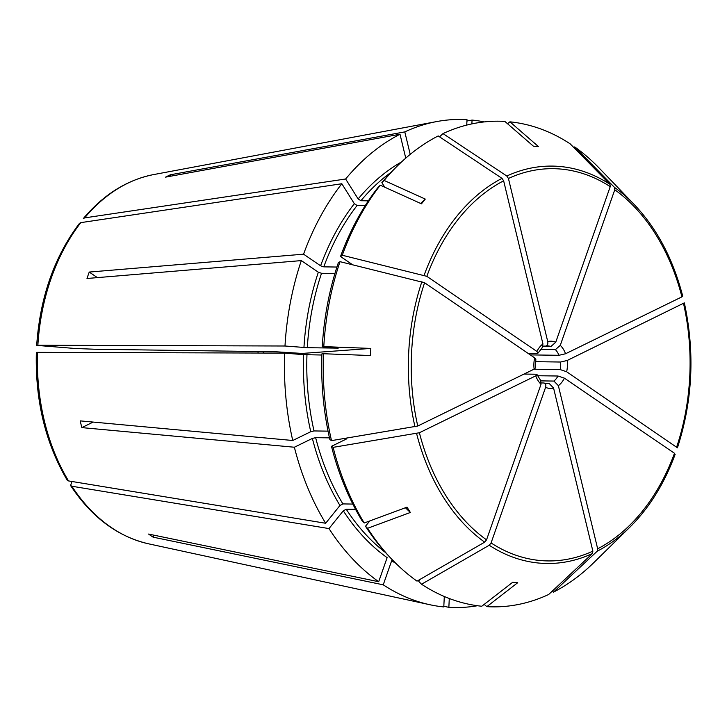 <?xml version="1.0" encoding="UTF-8"?>
<svg xmlns="http://www.w3.org/2000/svg" width="727" height="727" viewBox="0 0 727 727"><rect width="100%" height="100%" fill="white"/><g stroke="black" fill="none" stroke-linecap="round" stroke-linejoin="round"><path stroke-width="1.09" d="M420.606 203.433L425.277 199.08L384.129 180.45L381.875 182.641L384.719 187.184M368.353 200.843L360.928 200.734L358.147 198.944L345.634 178.996L84.623 217.891L83.369 218.563M381.875 182.641A239.837 170.472 -89.2 0 1 395.47 167.819L397.923 165.402A242.845 172.617 -89.2 0 1 438.199 135.94L502.003 178.369L503.638 180.814L542.942 343.944L542.06 347.951M405.757 158.132L400.004 134.25L165.574 177.134A195 138.612 90.8 0 1 170.372 174.789L170.709 176.188M345.634 178.996A244.081 173.489 -89.2 0 1 400.004 134.25M410.219 154.369L404.803 131.896L170.372 174.789M404.803 131.896A244.081 173.489 -89.2 0 1 436.691 121.573A244.081 173.489 -89.2 0 1 466.998 119.655L466.743 125.089M550.875 346.534A18.857 13.404 -89.2 0 0 547.576 345.907L545.495 346.107C547.422 345.807 548.167 344.307 547.74 341.599L508.437 178.469L506.801 176.025L442.997 133.595A242.845 172.617 -89.2 0 1 504.865 121.418L533.427 146.2A217.064 81.924 -19.1 0 1 538.48 146.609L509.918 121.827A242.845 172.617 -89.2 0 1 570.15 143.828L609.989 184.331L610.226 186.657L555.737 342.244L550.875 346.534L542.951 346.425M442.997 133.595L440.017 136.385L440.235 137.294M545.495 346.107L543.033 346.07M509.918 121.827L507.491 123.699M471.878 123.89L472.059 120.064A244.081 173.489 -89.2 0 1 484.282 121.918M472.059 120.064L466.934 121M540.561 349.423L555.419 349.632L560.281 345.343L614.769 189.756L614.533 187.43L574.684 146.927A242.845 172.617 -89.2 0 1 599.321 168.237L634.28 204.578A198.716 141.247 -89.2 0 0 614.533 187.43M560.281 345.343A23.609 16.776 -89.2 0 1 565.561 353.758L681.917 296.861L682.608 295.998M574.684 146.927L573.739 147.472M565.561 353.758L558.972 355.294L530.301 354.894M263.265 353.058A118.774 84.423 90.8 0 0 263.21 351.604M258.058 353.04A129.061 91.738 90.8 0 0 258.012 351.532M535.472 361.673L560.59 362.028L567.178 360.483L684.334 302.868C695.03 352.222 692.731 400.532 677.437 447.805M567.178 360.483A23.609 16.776 -89.2 0 1 566.642 371.742L677.428 447.814M566.642 371.742L560.226 369.598L533.909 369.225M537.507 375.732L557.982 376.013L564.397 378.158L674.474 453.275L675.065 454.384M564.397 378.158A23.609 16.776 -89.2 0 1 558.363 385.664L597.667 548.794L597.212 551.211L553.492 592.123L552.147 591.233M675.183 454.239C664.296 483.728 649.147 508.091 629.736 527.32L593.768 562.662A242.845 172.617 -89.2 0 1 553.492 592.123M558.363 385.664L553.919 381.066L540.906 380.884M484.209 604.373A244.081 173.489 -89.2 0 1 484.173 604.382L486.836 606.654L517.715 582.7A217.064 69.392 -155.9 0 1 512.662 582.3L481.774 606.245A242.845 172.617 -89.2 0 1 421.542 584.235L418.825 581.473L419.434 579.737M477.475 605.727A244.081 173.489 -89.2 0 1 448.859 607.345L443.833 606.263M545.241 383.356L549.121 383.411L553.565 388.009L592.868 551.139L592.414 553.556L548.694 594.477A242.845 172.617 -89.2 0 1 486.836 606.654M553.565 388.009A23.609 16.776 -89.2 0 1 545.568 387.364L491.079 542.951L489.226 545.25L421.542 584.235M449.277 598.494L448.859 607.345M545.568 387.364C546.241 384.783 545.641 383.32 543.741 382.984L541.306 382.947M444.297 596.485L443.797 606.936A244.081 173.489 -89.2 0 1 429.893 604.737A244.081 173.489 -89.2 0 1 383.238 584.817L391.662 560.744A217.355 154.497 -89.2 0 0 395.915 563.416M355.585 509.373L346.234 509.245L343.298 510.799A217.355 154.497 -89.2 0 0 387.127 557.645L378.694 581.718L148.581 534.063A195 138.612 90.8 0 0 153.124 537.162L383.238 584.817M378.694 581.718A244.081 173.489 -89.2 0 1 328.995 528.584L71.846 486.236L70.583 485.482L72.018 481.492M540.643 380.521L541.024 384.265L486.536 539.852L484.682 542.151L417.007 581.137A242.845 172.617 -89.2 0 1 392.371 559.826A242.845 172.617 -89.2 0 1 367.571 528.302L365.508 526.248L369.789 520.932M541.024 384.265A23.609 16.776 -89.2 0 1 535.744 375.85L419.388 432.747L333.12 447.359L331.485 446.314L346.625 438.908L346.552 438.108A214.974 152.806 -89.2 0 0 346.743 438.844M405.412 507.755L410.355 512.48A217.064 22.764 -125.3 0 0 407.02 507.155L364.236 522.986A242.845 172.617 -89.2 0 1 333.12 447.359M410.355 512.48L367.571 528.302M392.371 559.826L389.99 557.345A239.837 170.472 -89.2 0 1 365.508 526.248M343.298 510.799L328.995 528.584M535.744 375.85L536.989 374.65L535.654 374.223L524.04 374.06M364.236 522.986L362.173 520.932A239.837 170.472 -89.2 0 1 331.485 446.314M352.822 504.065L342.899 503.92L339.963 505.483L325.66 523.267A244.081 173.489 -89.2 0 1 294.371 447.232L81.833 427.612L93.156 422.078M329.467 437.863L315.645 437.672L312.374 438.426L294.371 447.232M325.66 523.267L68.511 480.92L67.229 480.129M328.05 431.138L314.028 430.938L310.756 431.702L292.754 440.498L80.215 420.878A195 138.612 90.8 0 0 81.833 427.612M292.754 440.498A244.081 173.489 -89.2 0 1 284.657 353.122L37.531 352.359C35.85 352.368 36.05 352.468 38.104 352.64M535.381 367.989L534.127 369.125L417.761 426.022L331.503 440.626A242.845 172.617 -89.2 0 1 323.451 353.731L321.916 353.849A239.837 170.472 -89.2 0 0 329.858 439.59L331.503 440.626M534.127 369.125A23.609 16.776 -89.2 0 1 534.663 357.866L424.586 282.748L340.018 261.665L338.273 262.929A239.837 170.472 -89.2 0 0 322.252 346.734L338.219 348.133L307.312 347.697L284.993 346.007A244.081 173.489 -89.2 0 1 301.323 260.602L318.344 272.216L321.534 273.279L334.938 273.461M323.451 353.731L370.488 355.539A217.064 57.26 -86.8 0 0 370.825 348.424L323.788 346.615A242.845 172.617 -89.2 0 1 340.018 261.665M321.879 355.021L303.613 354.649L284.657 353.122M302.123 354.531L302.178 353.44L276.16 351.786L94.883 349.242L75.054 348.478L38.449 345.525C36.386 345.352 36.196 345.252 37.868 345.243C36.196 345.252 36.386 345.352 38.449 345.525M534.663 357.866L535.79 359.347M323.788 346.615L322.252 346.734M528.084 353.377L536.635 353.495L537.998 353.04L536.908 351.45L426.831 276.333L342.272 255.25A242.845 172.617 -89.2 0 1 380.321 185.194L421.469 203.824A217.064 13.895 -49 0 0 425.277 199.08M384.129 180.45A242.845 172.617 -89.2 0 1 397.923 165.402M342.272 255.25L340.518 256.504A239.837 170.472 -89.2 0 1 378.058 187.384L380.321 185.194M340.518 256.504L352.55 264.719M365.263 205.596L357.111 205.477L354.331 203.687L341.826 183.74L80.806 222.635L79.525 223.353M336.919 267.045L323.779 266.854L320.598 265.8L303.568 254.177A244.081 173.489 -89.2 0 1 341.826 183.74M97.373 277.614L89.239 272.062A195 138.612 90.8 0 0 86.995 278.486L301.323 260.602M89.239 272.062L303.568 254.177M302.178 353.44L370.825 348.424M284.993 346.007L37.868 345.243A186.539 132.596 -89.2 0 1 80.806 222.635M549.121 383.411A18.857 13.404 -89.2 0 1 547.049 383.611L543.741 382.984M153.124 537.162L153.824 535.145M360.928 200.734A214.974 152.806 -89.2 0 1 390.917 172.444M358.147 198.944A217.355 154.497 -89.2 0 1 401.568 161.921M84.623 217.891A186.539 132.596 -89.2 0 1 153.751 174.553L436.691 121.573M547.74 341.599A23.609 16.776 -89.2 0 1 555.737 342.244M508.437 178.469A196.145 139.42 -89.2 0 1 610.226 186.657M506.801 176.025A198.716 141.247 -89.2 0 1 609.989 184.331M614.769 189.756A196.145 139.42 -89.2 0 1 681.917 296.861M555.419 349.632A18.857 13.404 -89.2 0 1 558.972 355.294M683.544 303.586A196.145 139.42 -89.2 0 1 676.719 446.86M560.59 362.028A18.857 13.404 -89.2 0 1 560.226 369.598M674.474 453.275A196.145 139.42 -89.2 0 1 597.667 548.794M629.736 527.32A198.716 141.247 -89.2 0 1 597.212 551.211M557.982 376.013A18.857 13.404 -89.2 0 1 553.919 381.066M592.868 551.139A196.145 139.42 -89.2 0 1 491.079 542.951M592.414 553.556A198.716 141.247 -89.2 0 1 489.226 545.25M429.893 604.737L148.553 543.814A186.539 132.596 -89.2 0 1 71.846 486.236M486.536 539.852A196.145 139.42 -89.2 0 1 419.388 432.747M484.682 542.151A198.716 141.247 -89.2 0 1 416.607 433.583M385.574 552.593A214.974 152.806 -89.2 0 1 346.234 509.245M342.899 503.92A214.974 152.806 -89.2 0 1 315.645 437.672M339.963 505.483A217.355 154.497 -89.2 0 1 312.374 438.426M68.511 480.92A186.539 132.596 -89.2 0 1 37.531 352.359M417.761 426.022A196.145 139.42 -89.2 0 1 424.586 282.748M414.99 426.849A198.716 141.247 -89.2 0 1 421.905 281.613M314.028 430.938A214.974 152.806 -89.2 0 1 306.967 354.812M310.756 431.702A217.355 154.497 -89.2 0 1 303.613 354.649M307.312 347.697A214.974 152.806 -89.2 0 1 321.534 273.279M303.95 347.533A217.355 154.497 -89.2 0 1 318.344 272.216M424.15 275.197A198.716 141.247 -89.2 0 1 502.003 178.369M323.779 266.854A214.974 152.806 -89.2 0 1 357.111 205.477M320.598 265.8A217.355 154.497 -89.2 0 1 354.331 203.687M536.908 351.45A23.609 16.776 -89.2 0 1 542.942 343.944M426.831 276.333A196.145 139.42 -89.2 0 1 503.638 180.814M682.717 296.134C673.038 258.921 656.89 228.405 634.28 204.578M148.553 543.814C117.52 536.599 91.52 517.17 70.564 485.518M67.184 480.129C45.419 443.043 35.141 400.477 36.35 352.441M535.436 367.98L535.844 359.356M79.479 223.343C54.307 256.749 40.04 297.398 36.686 345.289M83.351 218.527C103.643 194.482 127.116 179.823 153.751 174.553M540.67 380.494L537.044 374.623M542.078 347.988L538.053 353.068"/></g></svg>

